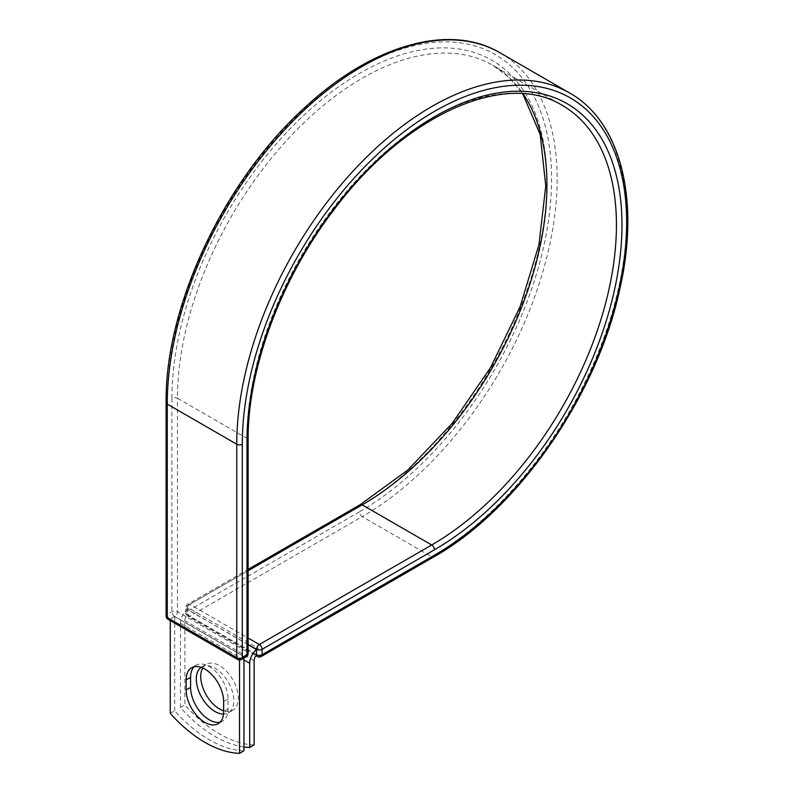 <?xml version="1.0" encoding="UTF-8"?>
<svg xmlns="http://www.w3.org/2000/svg" width="793" height="793" viewBox="0 0 793 793"><rect width="100%" height="100%" fill="white"/><g stroke="black" fill="none" stroke-linecap="round" stroke-linejoin="round"><path stroke-width="0.59" stroke-dasharray="3.96 2.97" d="M220.186 722.126A26.516 15.305 -120 0 0 222.585 721.164A26.516 15.305 -120 0 0 228.077 709.031L228.077 699A26.516 15.305 -120 0 0 216.509 672.315A26.516 15.305 -120 0 0 196.069 665.208A26.516 15.305 -120 0 0 194.037 666.814M202.711 667.974A26.516 15.305 60 0 1 206.23 664.356A26.516 15.305 60 0 1 219.492 665.674A26.516 15.305 60 0 1 236.81 689.038A26.516 15.305 60 0 1 232.745 710.29A26.516 15.305 60 0 1 223.646 710.835M201.125 667.349A26.516 15.305 60 0 1 201.799 666.923A26.516 15.305 60 0 1 215.062 668.231A26.516 15.305 60 0 1 232.379 691.595A26.516 15.305 60 0 1 228.315 712.848A26.516 15.305 60 0 1 223.517 714.087M243.966 747.006A114.301 65.988 -120 0 1 180.417 707.485L180.417 623.258A12.222 7.058 -60 0 1 187.158 609.629L187.158 614.634A3.915 2.26 120 0 0 187.178 615.001L256.456 654.998M254.127 744.924A114.301 65.988 60 0 1 184.858 704.927L184.858 620.701A5.957 3.44 -60 0 1 187.178 615.001M180.417 707.485L184.858 704.927M189.061 608.29L187.158 609.629A12.222 7.058 -60 0 1 189.061 608.29L258.34 648.278A12.222 7.058 120 0 0 256.436 649.626M258.34 648.278L256.436 649.378M248.12 644.58L187.158 609.381M243.966 656.584L174.698 616.587L170.257 619.145L239.536 659.142L243.966 656.584L243.966 658.041M170.257 713.353L174.698 710.796A114.301 65.988 60 0 0 243.966 750.793M239.536 659.142L239.536 659.994M174.698 616.587L174.698 710.796M170.257 619.145L170.257 620.602M228.077 709.031L223.646 711.589M243.966 659.954L180.417 623.258M254.127 660.698L184.858 620.701M248.12 644.441L187.049 609.183L187.158 614.634M166.114 402.497A3.915 2.26 0 0 1 167.254 400.901A271.761 156.905 -60 0 1 359.427 68.059A271.761 156.905 -60 0 1 551.591 179.01A271.761 156.905 -60 0 1 359.427 511.852A3.915 2.26 -120 0 0 362.193 516.649L189.814 616.171A3.915 2.26 60 0 1 187.049 611.373L187.049 605.981A3.915 2.26 60 0 1 187.862 604.187A3.915 2.26 60 0 1 189.814 604.385L248.12 638.048M359.427 511.852L187.049 611.373A3.915 2.26 180 0 0 185.899 612.969L185.899 607.587A3.915 2.26 180 0 1 187.049 605.981L359.427 506.459A3.915 2.26 -120 0 1 360.24 504.665M500.036 52.804A275.686 159.165 -60 0 1 542.293 273.714A275.686 159.165 -60 0 1 362.193 516.649L431.699 556.775L259.321 656.297L189.814 616.171A3.915 2.26 120 0 1 187.862 616.369L255.931 655.662M261.284 656.495A3.915 2.26 60 0 1 259.321 656.297A3.915 2.26 120 0 1 257.368 656.495M569.543 92.93A275.686 159.165 -60 0 1 611.799 313.84A275.686 159.165 -60 0 1 431.699 556.775A3.915 2.26 -120 0 0 433.662 556.973M248.12 570.722L189.814 604.385A3.915 2.26 120 0 0 187.049 609.183A3.915 2.26 180 0 1 185.899 607.587A3.915 3.915 0 0 1 187.862 604.187L248.12 569.404M248.12 439.937A3.915 2.26 0 0 0 246.97 438.331A261.254 150.839 -60 0 1 361.003 175.422A261.254 150.839 -60 0 1 562.326 105.429L492.82 65.304A261.254 150.839 -60 0 1 523.053 93.792M248.12 653.382A3.915 2.26 0 0 0 246.97 651.777L246.97 438.331L177.463 398.205A261.254 150.839 -60 0 1 291.507 135.296A261.254 150.839 -60 0 1 492.82 65.304L509.116 77.516L522.726 93.772M246.157 656.773A3.915 2.26 -120 0 1 244.194 656.584L239.536 659.27L170.029 619.145L174.698 616.448L244.194 656.584A3.915 2.26 120 0 0 246.97 651.777L177.463 611.651L177.463 398.205A3.915 2.26 0 0 0 171.922 398.205A265.169 153.099 -60 0 1 359.427 73.442A265.169 153.099 -60 0 1 546.932 181.696A265.169 153.099 -60 0 1 359.427 506.459M171.922 398.205L171.922 611.651A3.915 2.26 -120 0 0 174.698 616.448A3.915 2.26 120 0 0 177.463 611.651A3.915 2.26 0 0 0 171.922 611.651L167.254 614.347A3.915 2.26 0 0 0 166.114 615.943M167.254 400.901L167.254 614.347A3.915 2.26 -120 0 0 170.029 619.145A3.915 2.26 120 0 1 168.066 619.333M228.077 699L223.646 701.557M187.049 614.575A3.915 2.26 180 0 1 185.899 612.969A3.915 3.915 0 0 0 187.862 616.369A3.915 2.26 120 0 1 187.049 614.575M237.573 659.469A3.915 2.26 120 0 0 239.536 659.27A3.915 2.26 -120 0 0 241.498 659.469M222.585 721.164L218.154 723.722M201.799 666.923L206.23 664.356M228.315 712.848L232.745 710.29M196.069 665.208L191.638 667.775"/><path stroke-width="1.19" d="M204.901 722.413A26.516 15.305 -120 0 0 218.154 723.722A26.516 15.305 -120 0 0 223.646 711.589L223.646 701.557A26.516 15.305 -120 0 0 212.068 674.873A26.516 15.305 -120 0 0 191.638 667.775A26.516 15.305 -120 0 0 186.147 679.908L186.147 689.94A26.516 15.305 -120 0 0 204.901 722.413M194.037 666.814A26.516 15.305 -120 0 0 190.578 677.351L190.578 687.372A26.516 15.305 -120 0 0 209.332 719.856A26.516 15.305 -120 0 0 220.186 722.126M223.646 710.835A26.516 15.305 60 0 1 219.492 708.972A26.516 15.305 60 0 1 202.711 667.974M223.517 714.087A26.516 15.305 60 0 1 215.062 711.529A26.516 15.305 60 0 1 197.923 688.8A26.516 15.305 60 0 1 201.125 667.349M243.966 747.006A114.301 65.988 -120 0 0 249.696 747.482L249.696 663.255A12.222 7.058 -60 0 1 256.436 649.626L256.436 654.631L256.555 649.318L248.12 644.441M249.696 747.482L254.127 744.924L254.127 660.698A5.957 3.44 -60 0 1 256.456 654.998A3.915 2.26 -60 0 1 256.436 654.631M256.436 649.626L248.12 644.58M239.536 659.994L239.536 753.35L243.966 750.793L243.966 658.041M239.536 753.35A114.301 65.988 60 0 1 170.257 713.353L170.257 620.602M249.696 663.255L243.966 659.954M434.475 555.179L262.096 654.701A3.915 2.26 60 0 1 261.284 656.495L433.662 556.973A3.915 2.26 -120 0 0 434.475 555.179A271.761 156.905 -60 0 0 626.639 222.337A271.761 156.905 -60 0 0 434.475 111.387A271.761 156.905 -60 0 0 242.301 444.229L242.301 657.675L246.97 654.978A3.915 2.26 0 0 0 248.12 653.382L248.12 439.937C247.594 368.537 281.198 278.293 334.101 209.58C404.658 114.757 505.855 69.933 562.326 105.429A261.254 150.839 -60 0 1 602.373 314.771A261.254 150.839 -60 0 1 431.699 544.989L259.321 644.511A3.915 2.26 60 0 1 262.096 649.318L262.096 654.701A3.915 2.26 180 0 1 256.555 654.701A3.915 2.26 120 0 0 257.368 656.495A3.915 3.915 0 0 0 261.284 656.495M248.12 439.937A3.915 2.26 0 0 1 246.97 441.532A265.169 153.099 -60 0 1 434.475 116.769A265.169 153.099 -60 0 1 621.98 225.024A265.169 153.099 -60 0 1 434.475 549.787L262.096 649.318A3.915 2.26 180 0 1 256.555 649.318A3.915 2.26 120 0 1 259.321 644.511L248.12 638.048M434.475 549.787A3.915 2.26 -120 0 0 431.699 544.989L362.193 504.863L248.12 570.722M523.053 93.792A261.254 150.839 -60 0 1 362.193 504.863A3.915 2.26 -120 0 0 360.24 504.665L248.12 569.404M166.114 402.497A3.915 2.26 0 0 0 167.254 404.103A275.686 159.165 -60 0 1 287.591 126.662A275.686 159.165 -60 0 1 500.036 52.804C449.611 22.759 372.294 45.003 305.592 106.847C224.607 179.426 164.835 305.929 166.114 402.497L166.114 615.943A3.915 2.26 0 0 0 167.254 617.549L236.76 657.675A3.915 2.26 0 0 0 242.301 657.675A3.915 2.26 -120 0 1 241.498 659.469L246.157 656.773A3.915 2.26 -120 0 0 246.97 654.978L246.97 441.532M166.114 615.943A3.915 3.915 0 0 0 168.066 619.333A3.915 2.26 120 0 1 167.254 617.549L167.254 404.103L236.76 444.229A275.686 159.165 -60 0 1 357.098 166.788A275.686 159.165 -60 0 1 569.543 92.93L500.036 52.804M168.066 619.333L237.573 659.469A3.915 2.26 120 0 1 236.76 657.675L236.76 444.229A3.915 2.26 0 0 0 242.301 444.229M190.578 677.351L186.147 679.908M190.578 687.372L186.147 689.94M433.662 556.973C517.898 509.81 597.535 394.864 619.938 288.493C640.189 199.737 620.8 121.597 569.543 92.93M360.24 504.665L407.79 470.041L452.248 423.274L490.57 367.555L520.139 306.653L538.953 244.71L545.762 185.949L540.172 134.453L522.726 93.772M255.931 655.662L257.368 656.495M246.157 656.773A3.915 3.915 0 0 0 248.12 653.382M237.573 659.469A3.915 3.915 0 0 0 241.498 659.469"/></g></svg>
